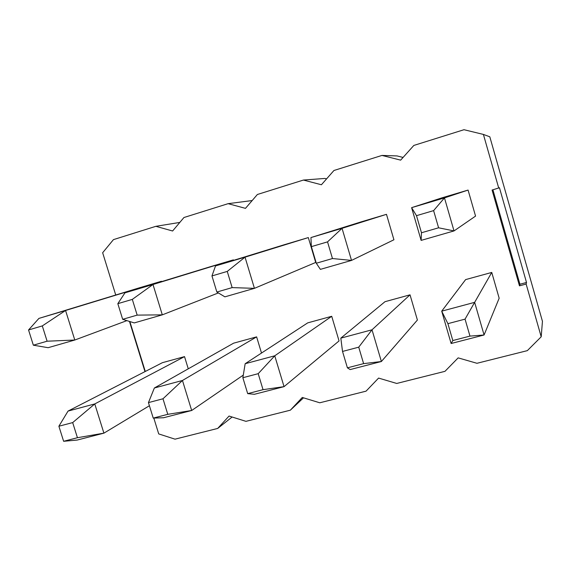<?xml version="1.0" encoding="UTF-8"?>
<svg xmlns="http://www.w3.org/2000/svg" width="571" height="571" viewBox="0 0 571 571"><rect width="100%" height="100%" fill="white"/><g stroke="black" fill="none" stroke-linecap="round" stroke-linejoin="round"><path stroke-width="0.86" d="M38.928 318.397L139.367 287.82L38.928 318.397L65.565 310.481L74.794 340.023L126.898 320.631L74.794 340.023L48.135 347.696L74.794 340.023L65.565 310.481L161.422 281.26L65.565 310.481L42.304 325.913L28.55 329.967L33.346 345.191L47.108 341.208L42.304 325.913L47.108 341.208L74.794 340.023L47.108 341.208L33.346 345.191L48.135 347.696L33.346 345.191L28.55 329.967L42.304 325.913L65.565 310.481L38.928 318.397L28.55 329.967L38.928 318.397M124.97 292.83L210.385 266.7L124.97 292.83L152.992 284.501L162.307 314.849L218.35 292.937L162.307 314.849L134.264 322.915L162.307 314.849L152.992 284.501L233.361 259.869L152.992 284.501L132.315 299.39L117.826 303.665L122.672 319.317L137.168 315.121L132.315 299.39L137.168 315.121L162.307 314.849L137.168 315.121L122.672 319.317L134.264 322.915L122.672 319.317L117.826 303.665L132.315 299.39L152.992 284.501L124.97 292.83L117.826 303.665L124.97 292.83M68.049 411.077L162.421 362.678L68.049 411.077L94.772 403.933L103.908 433.153L149.409 405.738L103.908 433.153L77.164 440.063L103.908 433.153L94.772 403.933L184.526 356.618L94.772 403.933L72.681 422.59L58.884 426.23L63.631 441.29L77.435 437.714L72.681 422.59L77.435 437.714L103.908 433.153L77.435 437.714L63.631 441.29L77.164 440.063L63.631 441.29L58.884 426.23L72.681 422.59L94.772 403.933L68.049 411.077L58.884 426.23L68.049 411.077M154.363 387.995L233.596 343.178L154.363 387.995L182.463 380.479L191.678 410.492L243.289 375.111L191.678 410.492L163.556 417.751L191.678 410.492L182.463 380.479L256.622 336.869L182.463 380.479L162.985 398.779L148.446 402.612L153.235 418.093L167.781 414.332L162.985 398.779L167.781 414.332L191.678 410.492L167.781 414.332L153.235 418.093L163.556 417.751L153.235 418.093L148.446 402.612L162.985 398.779L182.463 380.479L154.363 387.995L148.446 402.612L154.363 387.995M215.524 265.922L284.372 244.702L215.524 265.922L245.03 257.157L254.43 288.348L315.713 262.446L254.43 288.348L224.895 296.841L254.43 288.348L245.03 257.157L308.319 237.579L245.03 257.157L227.251 271.418L211.962 275.929L216.852 292.038L232.147 287.606L227.251 271.418L232.147 287.606L254.43 288.348L232.147 287.606L216.852 292.038L224.895 296.841L216.852 292.038L211.962 275.929L227.251 271.418L245.03 257.157L215.524 265.922L211.962 275.929L215.524 265.922M245.166 363.713L307.733 322.865L245.166 363.713L274.751 355.804L284.044 386.646L339.053 340.93L284.044 386.646L254.438 394.29L284.044 386.646L274.751 355.804L331.722 316.291L274.751 355.804L258.199 373.677L242.861 377.724L247.693 393.64L263.038 389.672L258.199 373.677L263.038 389.672L284.044 386.646L263.038 389.672L247.693 393.64L254.438 394.29L247.693 393.64L242.861 377.724L258.199 373.677L274.751 355.804L245.166 363.713L242.861 377.724L245.166 363.713M310.931 237.572L361.507 221.762L310.931 237.572L342.05 228.329L351.522 260.412L393.926 239.77L351.522 260.412L320.381 269.369L351.522 260.412L342.05 228.329L386.481 214.332L342.05 228.329L327.533 241.876L311.366 246.636L316.298 263.231L332.472 258.542L327.533 241.876L332.472 258.542L351.522 260.412L332.472 258.542L316.298 263.231L320.381 269.369L316.298 263.231L311.366 246.636L327.533 241.876L342.05 228.329L310.931 237.572L311.366 246.636L310.931 237.572M340.816 338.139L385.004 301.688L340.816 338.139L372.014 329.795L381.378 361.514L417.401 320.031L381.378 361.514L350.159 369.573L381.378 361.514L372.014 329.795L410.028 294.829L372.014 329.795L358.731 347.168L342.529 351.443L347.404 367.831L363.613 363.634L358.731 347.168L363.613 363.634L381.378 361.514L363.613 363.634L347.404 367.831L350.159 369.573L347.404 367.831L342.529 351.443L358.731 347.168L372.014 329.795L340.816 338.139L342.529 351.443L340.816 338.139M411.605 207.658L441.997 197.83L411.605 207.658L444.474 197.894L454.016 230.927L475.557 216.102L454.016 230.927L421.127 240.391L411.605 207.658L416.502 215.667L421.477 232.761L438.592 227.8L433.61 210.62L416.502 215.667L433.61 210.62L438.592 227.8L454.016 230.927L444.474 197.894L468.077 190.072L444.474 197.894L433.61 210.62L444.474 197.894L411.605 207.658L421.127 240.391L454.016 230.927L438.592 227.8L421.477 232.761L421.127 240.391L421.477 232.761L416.502 215.667L411.605 207.658M441.711 311.159L465.629 279.597L441.711 311.159L474.651 302.352L484.08 334.991L499.161 298.219L484.08 334.991L451.126 343.506L441.711 311.159L447.907 323.657L452.817 340.544L469.969 336.105L465.051 319.139L447.907 323.657L465.051 319.139L469.969 336.105L484.08 334.991L474.651 302.352L491.752 272.438L465.051 319.139L474.651 302.352L441.711 311.159L451.126 343.506L484.08 334.991L469.969 336.105L452.817 340.544L451.126 343.506L452.817 340.544L447.907 323.657L441.711 311.159M324.913 178.445L326.576 178.88L324.913 178.445L303.422 180.058L257.385 194.49L245.473 208.358L228.115 203.669L183.948 217.515L172.606 230.998L155.854 226.323L113.458 239.62L102.652 252.732L115.735 295.014L102.652 252.732L113.458 239.62L155.854 226.323L179.829 222.419L155.854 226.323L172.606 230.998L183.948 217.515L228.115 203.669L252.182 200.542L228.115 203.669L245.473 208.358L257.385 194.49L303.422 180.058L324.913 178.445M397.059 155.926L403.076 157.439L397.059 155.926L381.978 155.426L333.949 170.486L321.416 184.754L303.422 180.058L321.416 184.754L333.949 170.486L381.978 155.426L397.059 155.926M489.811 136.804L542.45 321.316L489.811 136.804L483.401 134.428L463.995 129.71L413.839 145.434L400.656 160.137L381.978 155.426L400.656 160.137L413.839 145.434L463.995 129.71L483.401 134.428L498.726 188.08L483.401 134.428L489.811 136.804M527.326 350.644L476.971 363.292L527.326 350.644L541.201 336.79L526.134 284.044L519.467 285.828L492.074 190.05L499.454 187.738L526.512 282.474L526.134 284.044L541.201 336.79L542.45 321.316L541.201 336.79L527.326 350.644M499.161 298.219L491.752 272.438L499.161 298.219M129.845 321.544L145.277 371.471L129.845 321.544M153.813 418.072L158.717 433.917L175.026 439.163L217.687 428.443L229.057 416.052L245.944 421.341L290.353 410.185L302.287 397.459L319.781 402.791L366.047 391.164L378.587 378.081L396.724 383.455L444.973 371.336L458.156 357.874L476.971 363.292L458.156 357.874L444.973 371.336L396.724 383.455L378.587 378.081L366.047 391.164L319.781 402.791L302.287 397.459L290.353 410.185L245.944 421.341L229.057 416.052L217.687 428.443L175.026 439.163L158.717 433.917L153.813 418.072M410.028 294.829L417.401 320.031L410.028 294.829L385.004 301.688L410.028 294.829M256.622 336.869L261.504 353.049L256.622 336.869L233.596 343.178L256.622 336.869M361.507 221.762L386.481 214.332L393.926 239.77L386.481 214.332L361.507 221.762M210.385 266.7L233.361 259.869L233.518 260.376L233.361 259.869L210.385 266.7M139.367 287.82L161.422 281.26L161.543 281.639L161.422 281.26L139.367 287.82M184.526 356.618L188.266 368.816L184.526 356.618L162.421 362.678L184.526 356.618M284.372 244.702L308.319 237.579L315.713 262.446L308.319 237.579L284.372 244.702M441.997 197.83L468.077 190.072L475.557 216.102L468.077 190.072L441.997 197.83M331.722 316.291L339.053 340.93L331.722 316.291L307.733 322.865L331.722 316.291M465.629 279.597L491.752 272.438L465.629 279.597M303.501 397.83L290.353 410.185L303.501 397.83M232.126 417.016L217.687 428.443L232.126 417.016M144.984 371.621L129.467 321.43L144.984 371.621M519.467 285.828L526.134 284.044L526.512 282.474L519.931 284.244L519.467 285.828L519.931 284.244L492.916 189.8L519.931 284.244L526.512 282.474L499.454 187.738L492.074 190.05L519.467 285.828"/></g></svg>
